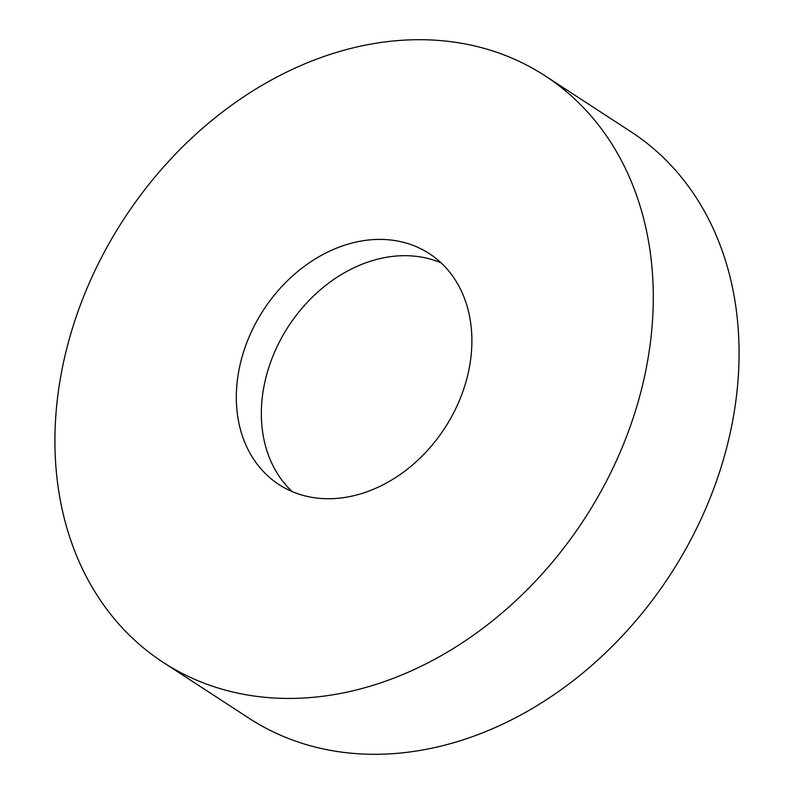 <?xml version="1.0" encoding="UTF-8"?>
<svg xmlns="http://www.w3.org/2000/svg" width="794" height="794" viewBox="0 0 794 794"><rect width="100%" height="100%" fill="white"/><g stroke="black" fill="none" stroke-linecap="round" stroke-linejoin="round"><path stroke-width="1.19" d="M419.927 39.7A349.946 274.803 123.1 0 1 545.061 75.807A349.946 274.803 123.1 0 1 622.556 446.536A349.946 274.803 123.1 0 1 288.291 698.442A349.946 274.803 123.1 0 1 163.157 662.335A349.946 274.803 123.1 0 1 85.653 291.606A349.946 274.803 123.1 0 1 419.927 39.7M545.061 75.807L630.843 131.665A349.946 274.803 123.1 0 1 708.347 502.394A349.946 274.803 123.1 0 1 374.073 754.3A349.946 274.803 123.1 0 1 248.939 718.193L163.157 662.335M292.162 491.575A137.779 108.192 123.1 0 1 277.285 346.224A137.779 108.192 123.1 0 1 405.039 255.688A137.779 108.192 123.1 0 1 441.077 262.864M328.2 498.741A137.779 108.192 123.1 0 1 278.932 484.529A137.779 108.192 123.1 0 1 248.423 338.572A137.779 108.192 123.1 0 1 380.018 239.401A137.779 108.192 123.1 0 1 429.286 253.614A137.779 108.192 123.1 0 1 459.795 399.571A137.779 108.192 123.1 0 1 328.2 498.741"/></g></svg>
